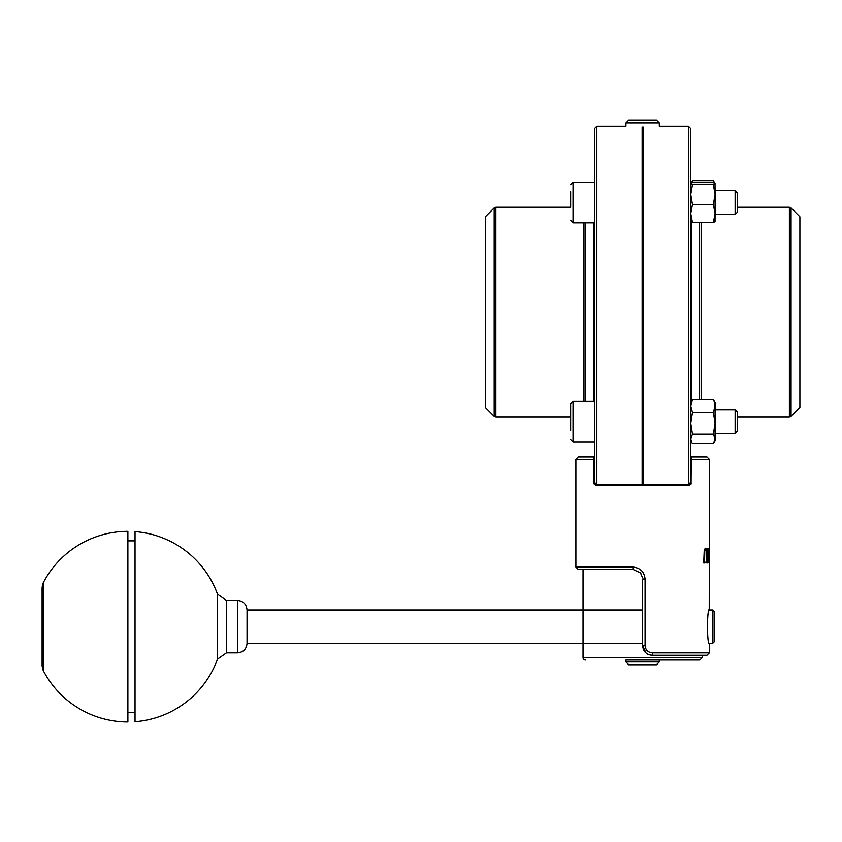 <?xml version="1.0" encoding="UTF-8"?>
<svg xmlns="http://www.w3.org/2000/svg" width="842" height="842" viewBox="0 0 842 842"><rect width="100%" height="100%" fill="white"/><g stroke="black" fill="none" stroke-linecap="round" stroke-linejoin="round"><path stroke-width="1.26" d="M659.307 122.879L656.444 120.027L628.795 120.027L625.943 122.879L659.307 122.879L659.307 126.216L688.377 126.216L688.377 484.624A2.379 2.379 0 0 0 690.756 482.245L690.756 128.605L688.377 126.216M643.099 126.974C664.033 126.142 664.033 126.142 643.099 126.974L643.099 484.624L688.377 484.624L690.756 482.245A2.379 2.21 180 0 1 688.377 484.455L643.099 484.455M642.141 126.974C621.207 126.142 621.207 126.142 642.141 126.974L642.141 484.455L596.862 484.455A2.379 2.21 180 0 1 594.484 482.245A2.379 2.379 0 0 0 596.862 484.624L642.141 484.455M642.625 664.78L656.444 664.78L659.307 661.928L625.943 661.928L628.795 664.78L642.625 664.78M714.111 626.659L714.111 611.408L712.679 609.976L712.679 643.341L714.111 641.909L714.111 626.659M594.01 459.364L594.01 456.985L578.275 456.985L575.896 459.364L594.01 459.364L594.01 483.192L595.704 485.476M706.964 456.985L691.229 456.985L691.229 459.364L709.343 459.364L706.964 456.985M688.851 485.581L691.229 483.192L688.851 485.581L596.389 485.581L594.01 483.192L594.168 484.066M691.229 459.364L691.072 484.066M625.943 661.928L625.943 660.012L699.818 660.012L659.307 660.012L659.307 661.928M585.432 660.012A2.379 2.379 0 0 1 583.043 657.634L583.043 569.466L633.089 569.466L578.275 569.466L633.089 569.466L640.488 572.992L642.509 577.559M641.499 574.507L640.352 572.823L633.089 569.466L632.731 567.076L575.896 567.076L578.275 569.466M642.667 646.624L644.477 651.371L642.625 645.719L646.035 653.024L642.625 645.719C643.214 651.519 646.393 654.697 652.15 655.255L706.964 655.255L709.343 652.866L652.508 652.866L652.15 655.255M647.498 654.034L651.013 655.181L647.498 654.034M649.435 654.855L647.708 654.15L649.435 654.855M652.508 652.866C648.024 652.445 645.551 650.066 645.088 645.719L642.625 645.719L642.625 578.991L645.088 578.991C644.33 571.76 640.215 567.782 632.731 567.076M703.712 562.982L704.249 549.5L705.722 548.153L704.301 549.5L703.712 562.982L704.522 562.982L704.775 550.994L705.764 549.805L706.627 550.994L707.333 562.982L706.964 549.5L705.764 548.153M706.817 562.982L706.585 550.994L705.722 549.805M709.206 562.982L708.322 562.224L708.543 554.783L707.522 548.458L708.911 562.982L709.111 548.458M709.343 551.236L709.227 609.976L712.679 609.976M709.343 652.866L709.343 643.814C706.912 644.867 706.912 608.44 709.343 609.492M596.862 484.624L596.862 126.216L594.484 128.605L594.484 482.245L596.673 484.624M706.27 561.835L704.375 562.982M708.869 554.236L708.122 548.458L707.575 548.458M708.901 561.319L708.427 558.888L709.111 555.857L708.901 561.319M709.059 561.319L709.059 555.857M709.385 551.236L709.385 548.458M494.18 207.942L494.18 416.253L485.339 407.412L485.339 216.773L494.18 207.942L495.864 207.248L495.864 416.948L570.655 416.948M791.07 416.253L799.9 407.412L799.9 216.773L791.07 207.942L789.386 207.248L789.386 416.948L791.07 416.253L791.07 207.942M42.1 588.19L42.1 665.959L43.163 670.327L43.163 582.99L42.1 587.348M43.163 670.327A95.325 95.325 0 0 0 127.889 721.973L127.889 531.334A95.325 95.325 0 0 0 43.163 582.99M217.499 594.157A95.325 95.325 0 0 0 135.036 531.607L135.036 721.71A95.325 95.325 0 0 0 217.499 659.149L226.456 652.866L226.456 600.441L217.499 594.157L217.499 659.149M247.043 642.983L247.043 643.341C246.474 649.129 243.296 652.308 237.507 652.866L237.507 600.441C243.296 601.009 246.474 604.188 247.043 609.976L247.043 642.983M715.068 409.707L735.129 409.707L735.129 433.535L715.068 433.535M573.034 401.371L594.484 401.371L594.484 441.882L573.034 441.882L573.034 401.371L570.655 403.75L570.655 430.515M735.129 433.535L737.466 431.199L737.466 412.043L735.129 409.707M570.655 411.559L570.655 403.75M690.756 402.56L692.461 399.697L690.756 406.012L692.461 412.327L690.756 423.294L692.461 434.251L690.756 438.903L691.892 442.66L692.461 443.555L713.363 443.555L715.068 438.903L713.363 434.251L715.068 423.294L713.363 412.327L715.068 406.012L713.932 400.592L715.068 402.56L715.068 440.692L713.932 442.66M713.363 434.251L692.461 434.251M713.363 412.327L692.461 412.327M713.363 399.697L692.461 399.697M690.756 183.503L692.461 180.641L691.461 182.967M714.353 182.967L713.363 180.641L715.068 183.577L713.363 182.619L692.461 182.619L690.756 183.577L692.461 184.535L690.756 194.513L692.461 204.49L690.756 213.51L692.461 222.52L690.756 221.562M713.363 180.641L692.461 180.641M715.068 190.65L735.129 190.65L735.129 214.478L715.068 214.478M735.129 214.478L737.466 212.142L737.466 192.997L735.129 190.65M570.655 191.629L570.655 207.027M715.026 183.43L715.068 194.513L713.363 184.535L715.068 183.577M715.068 221.562L713.363 222.52L715.068 213.51L715.026 221.709M713.363 204.49L715.068 194.513L715.068 213.51L713.363 204.49L692.461 204.49M713.363 184.535L692.461 184.535M713.363 222.52L692.461 222.52M699.818 660.012L702.196 657.634L583.043 657.634M645.088 645.719L645.088 578.991M593.789 401.371L593.789 222.825M585.653 222.825L585.653 401.371M583.969 401.371L583.969 222.825M691.461 401.35L691.461 222.162M699.597 222.52L699.597 399.697M701.281 399.697L701.281 222.52M570.655 220.436L573.034 222.825L573.034 182.314L570.655 184.693L573.034 182.314L594.484 182.314M625.943 122.879L625.943 126.216L596.862 126.216M709.227 643.341L712.679 643.341M702.196 657.634L702.196 655.255M575.896 459.364L575.896 567.076M709.343 459.364L709.343 548.458M625.943 484.624L625.943 485.581M659.307 484.624L659.307 485.581M495.864 207.248L570.655 207.248M494.18 416.253L495.864 416.948M737.466 416.948L789.386 416.948M737.466 207.248L789.386 207.248M226.456 652.866L237.507 652.866M226.456 600.441L237.507 600.441M135.036 540.869L127.889 540.869M135.036 712.448L127.889 712.448M642.625 609.976L247.043 609.976M642.625 643.341L247.043 643.341M642.141 433.535L643.099 433.535M642.141 409.707L643.099 409.707M573.034 441.882L570.655 439.492M690.756 440.692L691.892 442.66M642.141 214.478L643.099 214.478M642.141 190.65L643.099 190.65M573.034 222.825L594.484 222.825"/></g></svg>
